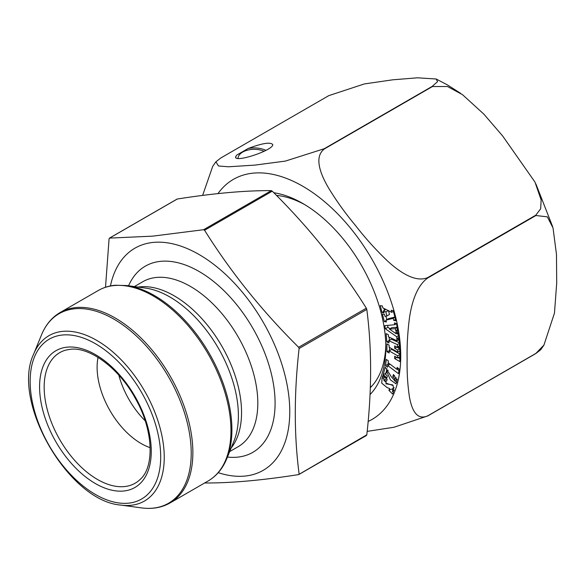 <?xml version="1.0" encoding="UTF-8"?>
<svg xmlns="http://www.w3.org/2000/svg" width="586" height="586" viewBox="0 0 586 586"><rect width="100%" height="100%" fill="white"/><g stroke="black" fill="none" stroke-linecap="round" stroke-linejoin="round"><path stroke-width="0.88" d="M105.509 287.25L109.084 238.788L109.56 238.106L152.726 236.143L203.62 229.705L204.573 230.254C230.84 272.197 262.191 311.203 298.633 347.271L299.109 348.494C294.018 393.235 294.018 435.046 299.109 473.913L298.633 474.587C262.286 480.315 230.935 483.12 204.573 482.989M109.56 238.106L177.25 199.028C213.795 193.277 245.146 190.479 271.318 190.626L272.263 191.175C308.712 227.243 340.063 266.242 366.331 308.185L366.799 309.415C371.89 348.282 371.89 390.086 366.799 434.827L299.014 474.367M366.799 434.827L366.331 435.508M118.819 375.143A62.27 35.951 -120 0 0 145.181 420.799M98.045 357.394A62.27 35.951 -120 0 0 150.162 447.667M218.241 472.668A128.261 74.048 -120 0 0 283.69 370.403A128.261 74.048 -120 0 0 153.73 242.37A128.261 74.048 -120 0 0 110.432 285.939M389.009 342.927L386.833 341.931L386.13 333.654L388.306 334.65L388.496 336.877L397.022 340.781L396.839 338.562L399.015 339.558L399.718 347.835L397.542 346.839L397.352 344.59L388.818 340.686L389.009 342.927M396.671 336.708L385.339 328.79L384.826 325.648L394.715 324.717L394.422 322.915L396.561 323.633L397.828 331.361L395.682 330.636L395.36 328.68L389.419 329.083L396.195 333.786L395.88 331.859L398.026 332.584L399.117 339.272L396.971 338.554L396.671 336.708L398.524 335.639M392.781 376.571L394.693 378.724L394.766 380.71L391.331 376.798L385.214 367.07L383.251 374.615L386.863 377.911L387.361 376.022L385.727 374.586L386.621 371.158L390.371 379.845L395.938 383.793L397.044 380.146L393.448 374.505L392.781 376.571L394.554 375.545M393.228 318.323L385.947 320.139L386.423 321.985L384.35 321.619L382.409 313.986L384.475 314.36L384.98 316.345L386.899 315.979L385.874 311.957L383.559 310.748L384.086 312.829L382.013 312.455L380.263 305.584L382.336 305.958L382.819 307.87L391.697 312.345L391.177 310.28L393.243 310.653L395.828 320.784L393.755 320.417L393.228 318.323L394.949 317.334M273.823 192.735A117.544 67.866 60 0 1 302.728 203.437A117.544 67.866 60 0 1 385.837 347.388A117.544 67.866 60 0 1 370.037 394.561M389.631 388.54L387.119 387.58L381.764 383.207L382.035 378.219L383.361 378.138L382.328 377.106L383.046 375.289L387.185 379.45L386.474 381.266L383.991 380.219L386.87 383.449L393.162 385.529L393.602 391.192L392.32 391.243L393.331 392.254L392.62 394.056L388.921 390.349L389.631 388.54M387.5 367.202L385.442 365.649L386.357 359.408L388.415 360.969L388.152 362.727L396.847 369.319L397.125 367.444L399.176 369.004L398.487 373.678L387.742 365.532L387.5 367.202M389.119 352.97L386.928 351.71L386.914 343.85L389.104 345.11L389.111 347.22L397.689 352.149L397.682 350.04L394.664 348.304L394.656 345.894L399.864 348.89L399.894 361.599L394.686 358.603L394.678 356.229L397.696 357.958L397.696 355.797L389.119 350.868L389.119 352.97M535.809 215.187L540.651 208.784L541.142 199.951L534.959 182.048L502.642 135.967L483.911 114.182L462.5 94.661L447.462 86.508L432.417 86.56L324.446 148.895C313.232 157.202 321.275 175.441 328.285 187.505C336.181 200.573 345.213 213.179 355.365 225.324C364.997 237.791 375.56 249.541 387.068 260.565C397.748 270.49 414.822 283.338 427.846 277.522L535.809 215.187A169.156 97.664 60 0 1 535.934 215.516L427.97 277.852C415.782 286.217 411.24 305.54 409.402 318.374C407.622 332.291 406.86 345.762 407.123 358.793C406.86 372.073 407.607 384.621 409.372 396.451C411.182 407.197 415.745 421.429 427.97 415.716L535.934 353.38L543.94 345.066L554.466 313.092L556.7 283.141L556.48 254.427L553.038 227.991L547.339 216.849L535.934 215.516M543.962 345.088L540.732 349.732L535.809 353.556L427.846 415.892L394.078 427.238L367.166 431.384M432.16 86.413L437.581 81.644L436.145 79L417.437 77.806L392.598 79.828L364.338 83.937L328.761 95.65L220.797 157.986L215.904 161.817L218.468 165.977L228.562 166.783L254.983 165.098L285.367 161.091L324.19 148.749L432.16 86.413A169.156 97.664 60 0 1 432.285 86.486A169.156 97.664 60 0 1 432.417 86.56M202.617 195.416L212.667 166.483M370.337 387.646A111.435 64.335 -120 0 0 385.808 344.846M304.918 204.734A111.435 64.335 -120 0 0 276.46 195.402M236.568 155.18L248.127 148.507C262.279 143.189 270.49 141.885 272.761 144.588C273.655 150.119 234.664 163.12 235.565 156.989L236.568 155.18A18.598 10.738 0 0 0 235.682 157.458M264.125 151.298A16.188 9.347 0 0 0 247.255 150.214A16.188 9.347 0 0 0 237.982 158.425M385.947 320.139L388.54 318.645L394.876 317.063M384.35 321.619L386.071 320.623M385.932 316.162L386.819 319.634M386.899 315.979L389.492 314.484L388.459 310.463M385.874 311.957L388.225 310.595M383.559 310.748L385.874 309.415M382.013 312.455L383.735 311.466M383.969 308.448L384.423 310.25M391.697 312.345L393.418 311.349M393.755 320.417L395.477 319.421M382.328 377.106L383.933 376.183M392.32 391.243L394.327 390.086M391.822 389.163L393.323 390.664M388.921 390.349L390.781 389.272M383.837 377.867L383.859 380.321M385.764 383.779L392.671 384.885M383.361 378.138L384.965 377.216M383.251 374.615L386.064 373.319M386.98 368.748L385.844 373.114M396.898 382.38L394.59 380.768M388.21 370.242L386.621 371.158M385.339 328.79L387.932 327.296L390.012 328.746M387.624 325.384L387.932 327.296M394.715 324.717L396.568 323.648M395.682 330.636L397.535 329.566M395.36 328.68L397.213 327.611M389.419 329.083L392.012 327.589L397.154 327.237M396.195 333.786L398.048 332.716M396.971 338.554L398.824 337.485M396.751 333.463L398.348 334.577M385.442 365.649L388.035 364.155L388.943 364.844M388.232 362.793L388.035 364.155M396.847 369.319L398.407 368.418M397.103 369.173L398.949 370.564M387.742 365.532L390.078 364.184M386.833 341.931L388.826 340.774M389.148 337.17L389.412 340.341M397.022 340.781L399.022 339.631M397.542 346.839L399.535 345.681M397.352 344.59L399.344 343.44M388.818 340.686L391.411 339.191L399.938 343.096M386.928 351.71L389.88 350.428M389.514 347.454L389.522 350.216M397.689 352.149L399.872 350.882M397.682 350.04L399.769 348.831M394.664 348.304L396.751 347.095M398.224 357.658L399.886 358.61M394.686 358.603L396.744 357.416M397.696 357.958L399.879 356.698M397.696 355.797L399.879 354.53M389.119 350.868L391.712 349.373L400.282 354.296M265.963 150.368A18.598 10.738 0 0 0 248.127 148.507M299.109 348.494L366.799 309.415M298.633 347.271L366.331 308.185M204.573 230.254L272.263 191.175M203.62 229.705L271.318 190.626M65.881 350.084A75.389 43.525 -120 0 0 59.779 439.668A75.389 43.525 -120 0 0 140.413 479.18C154.543 466.742 153.503 429.772 135.3 398.334C118.885 367.891 89.387 346.722 70.423 349.278L65.881 350.084M67.507 347.124A78.978 45.598 60 0 1 151.269 451.33A78.978 45.598 60 0 1 67.507 458.816A78.978 45.598 60 0 1 67.507 347.124M227.441 457.051A107.494 62.065 -120 0 0 267.421 360.287A107.494 62.065 -120 0 0 161.069 261.297A107.494 62.065 -120 0 0 128.561 285.778M229.675 451.601L238.077 446.752A95.276 55.011 -120 0 0 243.886 347.732A95.276 55.011 -120 0 0 156.755 277.412A95.276 55.011 -120 0 0 142.801 281.72L134.399 286.569M231.104 448.092A95.276 55.011 -120 0 0 222.783 347.806A95.276 55.011 -120 0 0 140.494 286.796A95.276 55.011 -120 0 0 138.15 287.081M226.811 458.596L233.88 441.309A96.917 55.956 -120 0 0 218.322 348.135A96.917 55.956 -120 0 0 145.409 288.07L126.906 285.55A109.443 63.185 60 0 1 209.239 353.38A109.443 63.185 60 0 1 226.811 458.596C222.695 468.624 216.483 476.066 208.191 480.93A109.934 63.471 -120 0 0 214.894 366.682A109.934 63.471 -120 0 0 114.351 285.543A109.934 63.471 -120 0 0 98.25 290.517C103.4 287.55 109.091 285.792 115.325 285.236L126.906 285.55M98.25 290.517L60.153 312.506A109.934 63.471 60 0 1 76.253 307.54A109.934 63.471 60 0 1 176.796 388.679A109.934 63.471 60 0 1 170.094 502.927L208.191 480.93M120.811 505.073L141.438 507.886A109.443 63.185 -120 0 0 152.521 508.194A109.443 63.185 -120 0 0 180.847 402.479A109.443 63.185 -120 0 0 75.133 308.734A109.443 63.185 -120 0 0 41.533 334.84L33.651 354.112C10.863 401.227 68.613 501.257 120.811 505.073A95.481 55.128 -120 0 0 157.685 420.03A95.481 55.128 -120 0 0 62.966 331.339A95.481 55.128 -120 0 0 33.651 354.112M62.79 334.98A92.302 53.289 60 0 1 160.696 456.772A92.302 53.289 60 0 1 62.79 465.518A92.302 53.289 60 0 1 62.79 334.98M217.985 193.6A138.618 80.033 60 0 1 302.728 186.223A138.618 80.033 60 0 1 394.275 311.833A138.618 80.033 60 0 1 368.133 421.466M394.693 378.724L396.275 377.809M298.831 474.528L366.521 435.442M109.362 238.172L177.06 199.086M370.359 386.987L371.773 386.174M170.094 502.927C161.736 507.681 152.184 509.329 141.438 507.886M60.153 312.506C51.861 317.37 45.657 324.812 41.533 334.84M436.138 79L447.558 84.977L460.611 93.335M535.882 183.916L552.627 226.606M215.882 161.802L212.637 166.461M383.991 380.219L386.584 378.724M391.675 389.243L394.268 387.749M394.766 380.71L397.352 379.208"/></g></svg>
